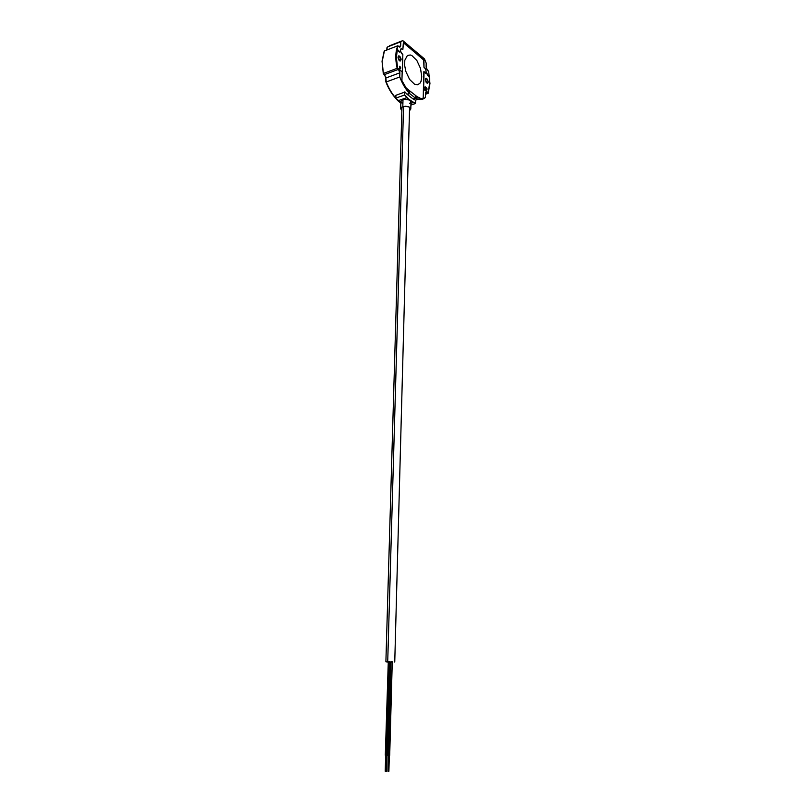 <?xml version="1.0" encoding="UTF-8"?>
<svg xmlns="http://www.w3.org/2000/svg" width="812" height="812" viewBox="0 0 812 812"><rect width="100%" height="100%" fill="white"/><g stroke="black" fill="none" stroke-linecap="round" stroke-linejoin="round"><path stroke-width="1.22" d="M428.259 82.012L426.361 82.702L428.259 82.012L427.569 83.382L426.198 82.479L425.346 79.627L426.341 78.267L428.259 82.012L427.254 83.382L425.346 79.627L425.803 78.368L427.406 79.18L428.259 82.012M425.376 89.107L424.706 87.442L425.194 86.793L426.473 87.767L426.422 89.949L424.889 88.386L425.041 86.782L426.473 87.767L424.869 88.335L426.473 87.767L427.102 88.955L426.818 90.071L425.376 89.107M425.853 73.151L426.493 72.481L425.356 73.11L424.016 72.116L423.631 89.087L428.036 92.639L429.589 85.879L429.639 79.373L429.193 75.303L428.32 76.084L426.493 72.481L427.64 75.648L428.604 76.084L429.193 75.303L428.604 76.084L429.193 75.303L429.741 83.23L428.036 92.639L423.478 89.147L423.194 98.079L420.91 98.759L416.597 96.303L416.566 97.643L415.49 96.79L415.703 98.323L413.308 99.165L415.47 100.201L415.511 103.479L413.227 102.515L410.953 103.307L413.227 102.515L410.09 100.059L403.016 99.267L402.803 106.676C407.167 105.824 409.837 106.616 410.801 109.041L409.492 110.757L410.801 108.95L409.248 107.052L405.614 106.24L402.803 106.676L403.016 99.267L400.874 101.378M402.904 103.327C396.317 100.18 390.755 93.055 386.238 81.951L385.862 78.013L399.88 72.816L399.666 71.365L398.459 69.375L399.88 72.816L385.862 78.013L384.441 74.602L398.459 69.375L397.149 68.32C395.16 58.921 395.393 51.4 397.85 45.746L399.433 47.025L400.397 46.863L400.681 45.848L398.824 46.558L400.681 45.848L400.803 41.757L402.782 40.6L424.463 58.9L426.188 63.103L426.31 68.482L428.645 71.405L429.964 83.595L428.645 71.405L427.437 70.4L426.107 67.091L426.188 63.103L424.463 58.9L402.782 40.6L387.294 47.045L386.816 50.019L386.898 47.867L387.425 46.974L400.803 41.757L400.681 45.848L399.707 47.126L397.85 45.746L396.023 52.8L396.063 61.763L397.149 68.32L383.64 73.374L397.149 68.32L398.459 69.375L384.441 74.602L383.426 73.76L382.076 61.042L384.249 51.054M382.046 61.326L383.274 73.466L382.046 61.326M401.108 59.763L399.149 60.504L401.108 59.763L401.016 58.768L399.92 56.444L398.499 55.926L397.992 57.205L399.037 55.835L401.108 59.763L400.052 61.133L401.108 59.763M400.154 50.851L399.321 52.09L397.22 48.994C395.799 54.292 395.891 60.687 397.494 68.198L397.647 68.137C396.043 60.626 395.962 54.231 397.383 48.933L396.215 57.764L397.494 68.198L402.173 71.974L401.92 80.632L402.184 71.791M400.783 68.076L399.839 68.431L400.783 68.076L400.275 68.736L399.301 66.878L399.808 66.219L400.773 67.853L399.534 66.259L399.727 68.279L400.428 68.746L400.783 68.076M428.178 93.319L425.498 94.263L428.178 93.319L429.964 83.595L428.178 93.319L426.96 92.345L425.6 92.822L426.96 92.345L428.178 93.319M389.425 45.807L402.782 40.6L389.344 45.848M401.96 53.856L402.843 54.587L402.336 71.913L397.647 68.137L396.378 57.703L397.383 48.933L398.428 51.45L399.697 52.069L400.316 50.77L401.96 53.856M397.992 57.205L398.621 59.733L400.083 61.144L397.992 57.205M384.421 50.953L397.85 45.746L384.421 50.953L382.208 61.265M385.903 81.87L385.659 76.572L383.437 73.78M425.518 93.41L426.96 92.345L425.65 92.659L425.437 97.47C423.407 99.338 420.981 99.927 418.129 99.237L415.703 98.323L413.064 98.973L415.45 98.13L418.444 99.318L423.367 98.871L425.437 97.47L425.518 93.41M396.083 95.217L395.606 98.201L397.9 100.789L406.924 97.592L410.994 101.662L404.64 94.984L395.606 98.201L397.9 100.789L406.924 97.592L404.64 94.984L404.721 92.121L395.698 95.359L395.606 98.201L404.64 94.984L404.843 91.857L407.015 94.233L409.421 93.38C405.553 89.147 402.336 83.677 399.748 76.978L399.88 72.816L399.748 76.978L386.238 81.951L385.751 81.291M424.016 72.298L423.874 71.629L425.64 72.552L426.148 71.233L425.427 68.736L423.976 67.294L423.712 59.783L403.361 42.742L402.833 49.674L401.28 48.618L400.417 49.847L400.864 52.029L402.691 54.465L401.006 52.313L400.407 49.928L401.118 48.629L402.833 49.674L403.493 42.752L423.935 60.2L423.976 67.294L425.579 69L426.148 71.314L425.498 72.603L423.874 71.629L423.194 98.079L420.91 98.759L418.951 97.267L418.931 98.161L406.254 88.122L408.649 90.02L408.609 91.37L409.705 92.233L409.664 93.573L407.269 94.425L413.064 98.973L415.45 98.13L409.664 93.573L408.649 90.02L416.597 96.303L416.566 97.643L415.49 96.79L415.45 98.13L409.421 93.38L407.015 94.233L409.421 93.38L404.102 86.113L399.748 76.978L386.238 81.951C388.745 88.386 391.871 93.674 395.617 97.816M406.254 88.122L401.92 80.632L406.254 88.122M386.989 84.367L391.485 92.72L395.617 97.958M385.639 755.231L388.38 661.881L385.73 755.272M386.076 755.322L388.725 661.75L386.076 755.353L387.395 755.373L390.014 661.821L388.715 661.821M389.892 661.841L388.4 661.77L385.73 755.322M403.564 106.453L387.72 661.658L392.257 662.176L387.72 661.658L403.564 106.453M388.39 755.302L390.968 661.983L388.39 755.333L389.699 755.353L392.257 662.054L390.968 662.054M389.354 755.322L392.257 662.054L391.262 661.983L390.643 662.003L388.045 755.302M390.633 662.156L390.004 662.135L390.633 662.156M387.953 662.044L385.893 661.79L387.953 662.044M389.679 661.851L387.05 755.343M391.404 661.851L392.683 661.932L391.404 661.851M385.304 755.241L388.288 661.953M388.166 771.288L388.603 755.343L388.166 771.319L388.887 771.329L389.141 755.353M385.416 771.227L385.862 755.343L385.659 771.268M385.842 771.359L386.299 755.363L385.842 771.39L386.573 771.39L386.827 755.383M410.902 105.083L415.511 103.479L410.902 105.083M397.9 100.789L400.834 103.033L397.9 100.789M415.582 100.647L415.511 103.479L408.659 99.308L403.016 99.267L400.874 101.368L400.661 108.747L402.803 106.676L400.732 108.351L401.879 110.544L400.661 108.757M407.269 94.425L413.064 98.973M400.884 101.49L402.092 103.175M409.684 103.388L410.913 102.089M421.773 76.876L420.525 68.431L416.84 60.453L411.917 55.592L410.273 54.983L407.391 55.5L404.802 60.311L404.66 65.508L405.827 71.385L409.613 79.474L414.597 84.255L417.744 84.763L420.169 83.017L421.012 81.373L421.773 76.876M425.65 78.52L426.341 78.267M383.396 73.669L382.076 61.042L384.177 51.176M398.296 56.129L399.037 55.835M426.493 92.091L425.823 92.335M385.842 81.768C388.4 88.437 391.658 93.887 395.606 98.13M418.129 99.237L415.46 100.18M409.583 107.255L394.754 662.044M401.981 107.042L385.893 661.79M389.324 755.363L388.887 771.329M388.42 755.333L387.974 771.298M385.68 755.272L385.223 771.238M387.019 755.383L386.573 771.39M386.106 755.353L385.659 771.37M410.994 101.652L410.801 109.031"/></g></svg>
